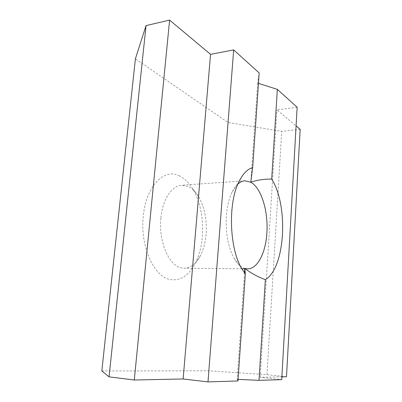 <?xml version="1.0" encoding="UTF-8"?>
<svg xmlns="http://www.w3.org/2000/svg" width="402" height="402" viewBox="0 0 402 402"><rect width="100%" height="100%" fill="white"/><g stroke="black" fill="none" stroke-linecap="round" stroke-linejoin="round"><path stroke-width="0.3" stroke-dasharray="2.01 1.51" d="M160.9 218.165C158.388 241.28 168.805 265.451 181.156 267.807L184.186 268.204C190.664 267.988 196.04 263.893 200.307 255.913C203.472 249.763 205.402 242.542 206.1 234.255C207.06 219.718 204.538 207.146 198.538 196.533C195.598 191.689 192.181 188.337 188.287 186.488L181.714 185.227C171.86 185.583 162.544 199.477 160.9 218.165M244.813 268.451C240.924 267.27 237.366 263.918 234.15 258.391C228.029 246.923 225.447 232.663 226.391 215.613C227.155 206.246 229.08 198.392 232.17 192.04C233.869 188.623 235.778 185.955 237.904 184.041M179.568 175.955C164.498 167.77 146.032 185.719 143.313 215.98C139.871 245.984 153.991 277.089 170.187 279.531C180.252 281.053 188.528 275.817 195.005 263.818C205.985 243.517 204.94 208.563 192.774 188.955C189.02 182.769 184.618 178.438 179.568 175.955M258.466 83.38L257.632 83.113L259.184 72.958M297.138 107.254L276.953 109.902L296.083 125.901M300.173 129.323L281.747 131.384L227.994 122.494L135.399 58.803M281.877 376.85L260.189 377.317L281.722 379.649M260.189 377.317L276.953 109.902M101.827 370.956L208.789 370.81L266.943 374.694L286.49 376.754M238.074 379.382L237.145 379.342L237.964 380.985M266.943 374.694L281.747 131.384M208.789 370.81L227.994 122.494M257.632 83.113L250.778 182.201M244.501 272.948L237.145 379.342M247.526 268.868L244.788 268.837M241.828 268.807L184.186 268.204M198.538 196.533L192.774 188.955M200.307 255.913L195.005 263.818M244.898 180.784L181.714 185.227M234.15 258.391L241.743 268.662M232.17 192.04L239.135 181.332"/><path stroke-width="0.6" d="M237.904 184.041C240.15 182.041 242.481 180.955 244.898 180.784L250.778 182.201C261.335 187.855 268.41 211.407 266.873 232.919C265.772 252.657 257.536 269.139 247.526 268.868L244.813 268.451C251.114 273.239 257.963 276.978 265.36 279.656C285.39 267.777 288.686 205.497 271.692 179.106L277.345 89.365L258.466 83.38M245.331 274.033L237.964 380.985L208 381.9L233.668 49.898L259.184 72.958L252.662 167.614C247.562 169.011 243.049 173.584 239.135 181.332C227.869 202.563 229.23 248.14 241.743 268.662L245.331 274.033L244.813 268.451L244.501 272.948M277.345 89.365L297.138 107.254L281.722 379.649L259.019 380.342L265.36 279.656M281.877 376.85L286.49 376.754L300.173 129.323L296.083 125.901M208 381.9L183.146 378.965L134.288 380.011L109.053 376.855L101.827 370.956L135.399 58.803L146.047 25.602L169.604 20.1L210.542 54.345L233.668 49.898M259.019 380.342L238.074 379.382M183.146 378.965L210.542 54.345M134.288 380.011L169.604 20.1M271.692 179.106C264.36 178.965 257.391 179.995 250.778 182.201L252.662 167.614M109.053 376.855L146.047 25.602M244.788 268.837L241.828 268.807"/></g></svg>
